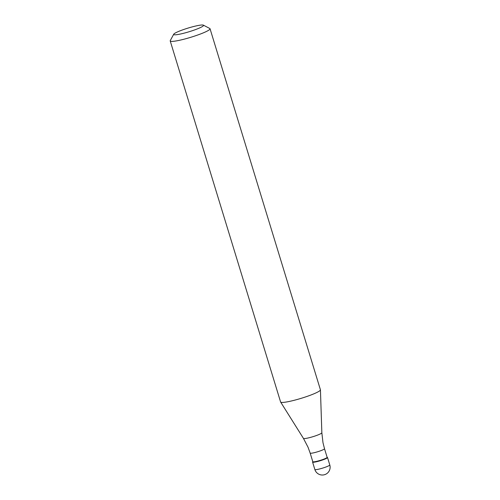 <?xml version="1.0" encoding="UTF-8"?>
<svg xmlns="http://www.w3.org/2000/svg" width="500" height="500" viewBox="0 0 500 500"><rect width="100%" height="100%" fill="white"/><g stroke="black" fill="none" stroke-linecap="round" stroke-linejoin="round"><path stroke-width="0.75" d="M327.519 457.519A7.806 0.95 163 0 1 321.456 460.356A7.806 0.95 163 0 1 313.006 462.25A7.806 0.95 163 0 1 312.581 462.081L314.85 469.494A7.806 0.95 -17 0 0 315.275 469.663A7.806 0.95 -17 0 0 323.725 467.769A7.806 0.95 -17 0 0 329.787 464.931L327.519 457.519M313.2 461.856A7.494 0.912 -17 0 0 321.306 460.037A7.494 0.912 -17 0 0 327.131 457.312L324.5 448.706A7.494 0.912 163 0 1 318.681 451.431A7.494 0.912 163 0 1 310.569 453.25A7.494 0.912 163 0 1 310.163 453.088L312.794 461.694A7.494 0.912 -17 0 0 313.2 461.856M312.775 461.644L312.606 461.956A7.806 0.95 -17 0 0 313.006 462.25A7.806 0.95 -17 0 0 321.906 460.206A7.806 0.95 -17 0 0 327.431 457.425L327.113 457.256M170.212 40.931L280.594 401.969A20.825 2.537 -17 0 0 280.631 402.05A20.825 2.537 -17 0 0 281.731 402.419A20.825 2.537 -17 0 0 303.931 397.463A20.825 2.537 -17 0 0 320.438 389.875A20.825 2.537 -17 0 0 320.425 389.794L210.044 28.756A20.825 2.537 163 0 1 193.875 36.319A20.825 2.537 163 0 1 171.35 41.381A20.825 2.537 163 0 1 170.212 40.931A20.825 2.537 163 0 1 170.275 40.587L173.725 34.212A15.619 1.906 163 0 1 186.719 28.5A15.619 1.906 163 0 1 202.706 25A15.619 1.906 163 0 1 203.375 25.144A15.619 1.906 163 0 1 192.325 30.712A15.619 1.906 163 0 1 174.531 34.806A15.619 1.906 163 0 1 173.725 34.212M203.375 25.144L209.8 28.5A20.825 2.537 163 0 1 210.044 28.756M310.163 453.088L308.056 447.269L303.45 438.4A9.625 1.175 -17 0 0 303.956 438.575A9.625 1.175 -17 0 0 314.219 436.281A9.625 1.175 -17 0 0 321.85 432.775L320.438 389.875M314.85 469.494A7.806 7.806 0 0 0 321.737 475A7.806 7.806 0 0 0 329.787 464.931M324.5 448.706L322.987 442.706L321.85 432.775M303.45 438.4L280.631 402.05"/></g></svg>
